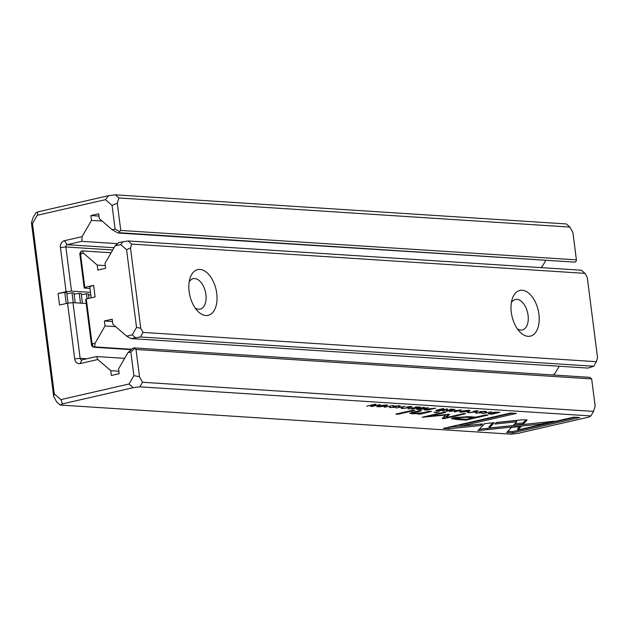<?xml version="1.0" encoding="UTF-8"?>
<svg xmlns="http://www.w3.org/2000/svg" width="629" height="629" viewBox="0 0 629 629"><rect width="100%" height="100%" fill="white"/><g stroke="black" fill="none" stroke-linecap="round" stroke-linejoin="round"><path stroke-width="0.94" d="M60.282 405.052L511.322 434.183L518.037 433.318L588.799 417.113L590.914 415.95L139.874 386.827L133.151 387.684L62.397 403.889L60.282 405.052L56.665 401.923L53.669 396.349L31.45 222.886L33.054 217.603L35.688 213.05L37.795 211.887L108.558 195.682L115.272 194.817L566.312 223.948L569.929 227.077L118.889 197.946L117.285 203.23L120.768 230.434L576.408 259.863L572.925 232.651L569.929 227.077M461.136 409.825L449.452 411.476L459.335 410.084L454.272 411.791L455.278 411.853L461.136 409.825M476.09 410.784L476.122 411.028C477.269 411.114 476.79 411.405 474.675 411.901L469.47 412.553L468.456 412.074C467.056 412.412 467.08 412.64 468.519 412.742L475.666 411.956C478.402 411.319 478.866 410.941 477.065 410.816L473.267 411.256L476.727 411.185L476.68 410.792M478.134 411.075L477.065 410.816M468.456 412.074C467.056 412.412 467.08 412.64 468.519 412.742L468.432 412.074M469.47 412.553L469.399 412.137M397.976 405.736L397.984 406.452L399.061 406.483C400.704 406.114 400.673 405.87 398.951 405.768L393.927 406.177L392.928 406.562L394.241 407.285L389.32 407.458L395.264 407.333L396.184 406.908L394.957 406.216L398.015 405.988L397.984 406.452M395.287 406.672L394.933 405.98M393.699 406.232L394.241 407.285M398.967 405.768L399.061 406.483C400.704 406.114 400.673 405.87 398.951 405.768M409.778 406.499L409.809 406.751C410.957 406.829 410.478 407.12 408.363 407.616L403.158 408.268L402.143 407.789C400.744 408.127 400.767 408.355 402.206 408.465L409.353 407.671C412.089 407.034 412.553 406.656 410.753 406.531L406.955 406.971L410.423 406.908L410.367 406.515M411.83 406.79L410.753 406.531M402.143 407.789C400.744 408.127 400.767 408.355 402.206 408.465L402.128 407.796M403.158 408.268L403.095 407.851M386.403 404.958L379.138 405.729L376.732 406.601L385.255 406.122L387.606 405.249L386.403 404.958M393.267 405.438L384.17 407.262L393.267 405.438M506.667 432.508L512.556 432.886L579.734 417.499L573.9 417.121L517.848 429.961L521.213 426.415L511.487 427.429L506.667 432.508M484.181 411.303L484.188 412.019L485.258 412.058C486.909 411.68 486.87 411.437 485.156 411.335L480.131 411.743L479.133 412.137L480.446 412.86L475.524 413.025L481.468 412.899L482.388 412.475L481.161 411.783L484.212 411.563L484.188 412.019M481.492 412.239L481.13 411.547M479.903 411.798L480.446 412.86M485.258 412.058C486.909 411.68 486.87 411.437 485.156 411.335L485.258 412.058M451.591 418.513L456.536 419.504L465.924 420.109L487.892 415.077L485.58 414.928L475.909 417.145L468.747 416.681L454.209 417.609C451.968 418.128 451.111 418.56 451.638 418.89L451.48 418.71M412.309 409.078L420.502 407.199L416.272 406.924L415.289 407.152L418.631 407.364L411.743 408.024L414.873 408.229L412.38 408.795L408.15 408.811L412.27 408.795M371.983 406.476L380.175 404.596L372.392 406.137L376.016 404.329L374.915 404.258L366.723 406.13L374.216 404.651L370.709 406.389L371.983 406.476L371.896 405.799M405.273 406.216L396.184 408.032L405.273 406.216M417.617 408.795C416.194 409.117 416.225 409.33 417.703 409.424L420.07 409.581L428.263 407.702L422.546 408.418L422.012 408.142L424.481 407.458L423.521 407.395L417.617 408.795C416.194 409.117 416.225 409.33 417.703 409.424L417.625 408.795M422.546 408.418L421.973 407.836M488.143 413.764L491.689 414.204L499.882 412.325L494.323 412.254L488.143 413.764M494.276 422.672L484.574 423.663L477.954 430.613L542.945 423.82L554.149 421.257L489.173 428.05L494.276 422.672M543.826 422.334L487.538 428.349L487.703 429.599L487.538 428.357L479.29 429.214M468.896 410.289L461.631 411.051L459.225 411.932L467.748 411.445L470.099 410.58L468.896 410.289M436.463 412.514L439.026 411.924L433.931 412.349L436.463 412.514L436.369 411.791M398.023 414.259L414.998 410.367L412.828 410.234L395.853 414.118L398.023 414.259L397.945 413.638M446.818 411.303L455.011 409.432L450.781 409.157L449.798 409.377L453.139 409.597L450.348 410.234L447.219 410.029L446.252 410.257L449.381 410.454L446.889 411.028L442.659 411.036L446.779 411.02M419.834 414.157L431.486 411.437L429.269 411.295L422.743 412.789L414.448 413.426L412.797 413.08L421.548 410.792L419.378 410.651L409.817 413.229L412.341 413.748L419.582 413.536L417.664 414.016L419.834 414.157L419.716 413.277M449.303 414.236L428.546 416.319L445.646 412.404L443.799 412.286L422.193 417.231L445.678 415.061L442.226 418.529L444.082 418.647L465.688 413.701L463.84 413.575L446.716 417.499L449.538 414.267M443.327 428.412L449.161 428.789L481.028 425.463L482.498 423.915L460.373 426.226L516.346 413.402L510.512 413.025L443.327 428.412M425.133 409.243C423.624 409.589 423.6 409.809 425.07 409.904L427.406 410.053L435.598 408.174L425.133 409.243C423.624 409.589 423.6 409.809 425.07 409.904L424.992 409.275M526.929 419.913L521.512 419.858L496.446 422.476L494.976 424.032L516.739 421.752L513.539 425.188L523.265 424.174L527.039 420.046M491.477 411.783L482.388 413.607L491.477 411.783M437.021 410.045C435.598 410.367 435.622 410.58 437.1 410.682L439.467 410.831L447.659 408.952L443.068 409.746L441.416 409.393L443.885 408.708L442.926 408.646L437.021 410.045C435.598 410.367 435.622 410.58 437.1 410.682L437.021 410.045M441.943 409.668L441.377 409.094M545.658 260.634L542.355 266.366L540.94 267.624M120.768 230.434L119.534 231.535L119.455 232.714L575.095 262.144L118.11 233.021L112.198 229.75L115.099 229.082L112.064 205.384L105.46 199.668L37.284 215.283L32.472 223.609L54.291 393.896L60.895 399.604L129.071 383.997L133.875 375.662L130.84 351.965L127.939 352.633L132.868 348.222L134.213 347.916L589.853 377.345L591.661 378.91L136.013 349.48L139.504 376.692L142.5 382.267L593.54 411.397L595.144 406.114L591.661 378.91M97.849 359.521L80.119 363.578A5.865 4.733 93.7 0 1 74.702 358.892L67.57 303.209L72.995 302.643L80.127 358.326A1.958 1.58 -86.3 0 0 81.927 359.89L96.536 356.549L97.849 359.521L110.751 370.685L111.364 375.482L119.164 373.697L118.551 368.893L127.939 352.633M66.21 303.524L64.787 292.406L58.057 293.531L59.535 305.049L67.57 303.209M58.057 293.531L66.092 291.691L60.439 247.527A5.865 4.733 93.7 0 1 64.378 240.703L82.108 236.638L81.778 241.339L67.177 244.689A1.958 1.58 -86.3 0 0 65.856 246.961L71.517 291.125L90.482 292.351M112.198 229.75L99.296 218.585L98.682 213.789L90.883 215.574L91.496 220.37L82.108 236.638M68.089 303.154L66.729 292.532L64.787 292.406M73.271 302.667L72.013 292.878L73.955 293.004L75.205 302.793M80.496 303.131L79.246 293.342L81.188 293.468L82.438 303.257M87.109 298.736L86.472 293.814L88.414 293.932L88.972 298.311M72.995 302.643L86.181 303.5M119.455 232.714L118.11 233.021M98.981 216.093L90.883 215.574M102.157 221.062L91.496 220.37M117.568 243.651L81.778 241.339M124.636 358.357L96.536 356.549M118.85 371.204L110.751 370.685M71.517 291.125L66.092 291.691M72.013 292.878L66.878 293.735M79.246 293.342L74.112 294.199M86.472 293.814L81.338 294.671M90.788 294.765L88.571 295.135M575.095 262.144L576.329 261.043L576.408 259.863M134.213 347.916L136.013 349.48M115.272 194.817L118.889 197.946M142.5 382.267L139.874 386.827M590.914 415.95L593.54 411.397M139.504 376.692L133.875 375.662M129.071 383.997L133.151 387.684M62.397 403.889L60.895 399.604M54.291 393.896L53.669 396.349M108.558 195.682L105.46 199.668M112.064 205.384L117.285 203.23M37.284 215.283L37.795 211.887M31.45 222.886L32.472 223.609M119.534 231.535L115.099 229.082M130.84 351.965L134.535 348.663M421.351 408.638L418.694 408.826L420.211 409.282L422.664 408.724L421.351 408.638L421.273 408.024M418.662 408.598L418.898 409.196M496.58 412.404L491.422 412.954C489.283 413.45 488.945 413.748 490.416 413.858L498.011 412.49L496.548 412.137M489.362 412.396L489.519 413.638L490.416 413.858M372.321 405.587L372.392 406.137M542.788 422.57L542.945 423.82M492.79 422.822L489.008 426.8L489.173 428.05M467.929 410.257L467.96 410.501C465.814 410.179 457.959 411.979 461.348 412.019C463.479 412.341 471.325 410.548 467.96 410.501L468.723 410.69L468.668 410.273M460.42 410.58L460.577 411.83L461.348 412.019M455.538 418.199L452.833 417.963M473.841 417.011L473.299 417.137M465.822 419.354L465.924 420.109M466.506 417.279L457.409 417.75L455.561 418.411L466.168 419.378L473.378 417.727L466.506 417.279L466.411 416.555M473.275 416.972L473.378 417.727M485.053 411.327L485.148 412.081M575.362 417.216L512.391 431.636L507.776 431.337M512.391 431.636L512.556 432.886M519.719 426.572L517.691 428.711L517.848 429.961M385.435 404.927L385.467 405.178C383.32 404.848 375.466 406.656 378.855 406.688C380.985 407.01 388.832 405.218 385.467 405.178L386.23 405.367L386.175 404.942M377.927 405.249L378.084 406.499L378.855 406.688M412.726 412.53L411.563 412.459M428.483 415.793L428.546 416.319M423.97 416.823L424.04 417.349M445.615 414.55L445.678 415.061M446.621 416.783L443.382 417.365M443.925 417.397L444.082 418.647M448.398 414.259L446.559 416.256L446.716 417.499M398.849 405.76L398.943 406.515M481.004 424.072L447.541 427.453M448.996 427.547L449.161 428.789M480.863 424.213L481.028 425.463M511.975 413.119L460.216 424.976L460.373 426.226M428.805 409.094L426.108 409.298L426.163 409.691L430.094 409.172L428.766 408.834M426.077 409.054L426.163 409.691M516.739 421.752L516.582 420.502L496.312 422.625M526.096 419.724L523.108 422.924L514.844 423.789M523.108 422.924L523.265 424.174M440.756 409.888L438.091 410.084L439.608 410.54L442.069 409.974L440.756 409.888L440.677 409.275M438.059 409.849L438.295 410.454M86.299 298.924L92.046 343.811L94.979 343.379L94.727 346.909L93.391 347.216L91.582 345.651L85.678 299.569L86.299 298.924L95.113 296.904L93.635 285.385L84.821 287.406L84.207 288.051L79.781 253.487L81.094 251.215L82.43 250.908L83.413 253.141L97.22 265.076L97.865 270.085L105.664 268.3L105.027 263.292L115.068 245.892L118.771 242.582L128.072 240.962L581.416 270.234L585.033 273.363L131.689 244.083L130.486 248.046L140.754 328.22L143.003 332.403L596.347 361.683L597.55 357.72L587.282 277.546L585.033 273.363M89.978 288.42L84.207 288.051M93.635 285.385L89.758 286.69L91.181 297.808M559.189 366.235L555.226 373.107L553.135 374.97M143.003 332.403L140.377 336.963L593.713 366.235L587.863 368.083L131.068 338.583L126.633 336.13L132.271 334.84L136.532 327.45L126.571 249.666L120.713 244.595L115.068 245.892M83.413 253.141L80.543 254.037L84.821 287.406M126.633 336.13L112.827 324.187L112.182 319.178L104.383 320.971L105.019 325.979L94.979 343.379M111.105 252.756L82.43 250.908M105.318 265.603L97.22 265.076M522.149 290.244A23.454 13.453 -102.9 0 1 538.911 314.178A23.454 13.453 -102.9 0 1 534.123 334.117A23.454 13.453 -102.9 0 1 519.656 331.711A23.454 13.453 -102.9 0 1 512.187 299.066A23.454 13.453 -102.9 0 1 522.149 290.244M199.983 269.44A23.454 13.453 -102.9 0 1 216.738 293.373A23.454 13.453 -102.9 0 1 211.949 313.305A23.454 13.453 -102.9 0 1 197.49 310.907A23.454 13.453 -102.9 0 1 190.013 278.262A23.454 13.453 -102.9 0 1 199.983 269.44M140.377 336.963L131.068 338.583M112.481 321.49L104.383 320.971M115.689 326.663L105.019 325.979M131.673 349.292L94.727 346.909M92.266 344L93.391 347.216L131.264 349.661M195.147 307.982A15.639 8.971 77.1 0 0 200.179 309.154A15.639 8.971 77.1 0 0 205.895 294.506A15.639 8.971 77.1 0 0 193.197 278.671A15.639 8.971 77.1 0 0 189.172 281.91M517.313 328.786A15.639 8.971 77.1 0 0 522.353 329.958A15.639 8.971 77.1 0 0 528.069 315.31A15.639 8.971 77.1 0 0 515.371 299.475A15.639 8.971 77.1 0 0 511.346 302.722M128.072 240.962L131.689 244.083M593.713 366.235L596.347 361.683M126.571 249.666L130.486 248.046M123.04 241.607L120.713 244.595M140.754 328.22L136.532 327.45M132.271 334.84L135.337 337.608M80.709 253.762L81.094 251.215M79.781 253.487L80.543 254.037M91.582 345.651L92.046 343.811M74.702 358.892L80.127 358.326L86.857 358.758M112.701 249.988L65.856 246.961L60.439 247.527M64.378 240.703L67.177 244.689L114.014 247.716M81.927 359.89L80.119 363.578M460.334 411.382L460.436 412.223M456.434 418.686L456.536 419.504M457.314 417.003L457.409 417.75M476.538 412.632L476.625 413.269M481.382 412.223L481.468 412.899M377.84 406.059L377.943 406.892M423.388 412.64L423.466 413.269M414.818 411.696L414.896 412.317M412.184 412.506L412.341 413.748M390.334 407.065L390.42 407.702M395.177 406.656L395.264 407.333M455.561 418.411L455.404 417.169M480.745 411.429L480.902 412.671M412.632 411.83L412.797 413.08M398.731 405.752L398.778 406.145M394.54 405.862L394.697 407.105"/></g></svg>

